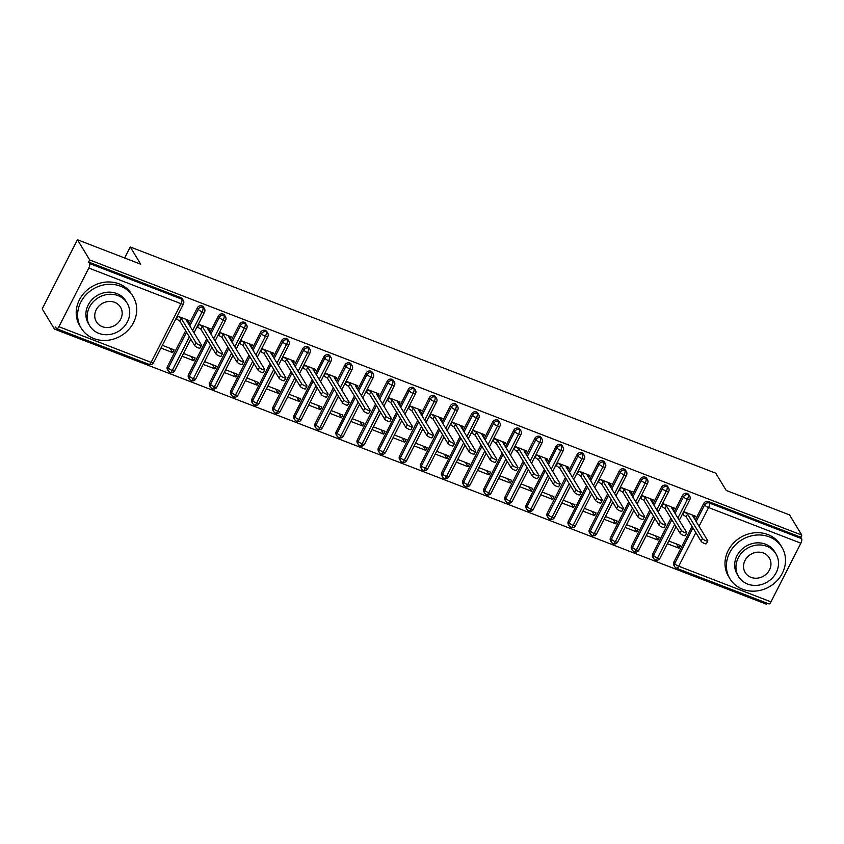 <?xml version="1.0" encoding="UTF-8"?>
<svg xmlns="http://www.w3.org/2000/svg" width="844" height="844" viewBox="0 0 844 844"><rect width="100%" height="100%" fill="white"/><g stroke="black" fill="none" stroke-linecap="round" stroke-linejoin="round"><path stroke-width="1.27" d="M54.48 329.097L55.546 326.997L56.442 328.474A3.65 1.329 -68.9 0 0 56.727 328.727A3.65 1.329 -68.9 0 0 58.89 326.712L88.778 268.044A3.65 1.329 -68.9 0 0 89.538 263.518L88.641 262.041L89.707 259.952L77.437 239.749L42.2 308.893L54.48 329.097L766.563 604.251L767.091 603.217M77.437 239.749L140.726 264.204L130.25 246.965L124.627 257.99M130.25 246.965L715.744 473.199L726.22 490.448L789.52 514.903L801.8 535.107L800.734 537.195L708.475 501.547L709.371 503.024L801.631 538.672L800.734 537.195M801.631 538.672A3.65 1.329 111.1 0 1 800.872 543.198L770.973 601.867A3.65 1.329 111.1 0 1 768.821 603.882L676.561 568.244A3.65 1.329 111.1 0 0 678.724 566.219L770.973 601.867M89.707 259.952L801.8 535.107M694.264 518.427L695.403 516.18L683.693 511.654M668.743 540.993L680.454 545.519L679.061 548.241L676.477 543.979M667.351 543.715L679.061 548.241M682.3 514.386L682.828 514.587L682.49 514.017M676.276 567.98A3.65 3.27 -31.3 0 1 674.767 566.735L673.871 565.258A3.65 3.27 -31.3 0 1 673.818 562.136L692.027 526.392M695.256 520.062L703.706 503.467A3.65 3.27 -31.3 0 1 708.475 501.547M88.641 262.041L180.901 297.689A3.65 3.27 -31.3 0 1 182.41 298.934L183.306 300.411A3.65 3.27 148.7 0 0 181.798 299.166L180.901 297.689M167.439 366.475L168.336 367.952A3.65 3.27 -31.3 0 0 168.389 371.065L170.066 372.531A3.65 1.329 -68.9 0 0 170.087 372.531A3.65 1.329 -68.9 0 1 169.802 372.278A3.65 3.27 -31.3 0 1 168.389 371.065L167.492 369.598A3.65 3.27 -31.3 0 1 167.439 366.475L185.659 330.732M188.887 324.391L197.338 307.807A3.65 3.27 -31.3 0 1 203.51 307.089L204.406 308.566A3.65 3.27 148.7 0 0 202.898 307.322L202.001 305.844M187.885 322.756L189.024 320.52L177.314 315.994M175.921 318.716L176.459 318.926L176.111 318.357M160.982 348.055L172.693 352.581L174.075 349.859L162.364 345.323M188.539 374.63L189.436 376.107A3.65 3.27 -31.3 0 0 189.489 379.22L191.166 380.676A3.65 1.329 -68.9 0 0 191.187 380.686A3.65 1.329 -68.9 0 1 190.892 380.433A3.65 3.27 -31.3 0 1 189.489 379.22L188.592 377.743A3.65 3.27 -31.3 0 1 188.539 374.63L206.748 338.887M209.977 332.547L218.438 315.951A3.65 3.27 -31.3 0 1 224.609 315.245L225.506 316.722A3.65 3.27 148.7 0 0 223.998 315.466L223.101 314M208.985 330.911L210.124 328.675L198.414 324.149M197.021 326.871L197.559 327.071L197.211 326.501M182.072 356.2L193.793 360.736L195.175 358.004L183.464 353.478M209.639 382.786L210.536 384.263A3.65 3.27 -31.3 0 0 210.589 387.375L212.266 388.831A3.65 1.329 -68.9 0 0 212.287 388.841A3.65 1.329 -68.9 0 1 211.992 388.578A3.65 3.27 -31.3 0 1 210.589 387.375L209.692 385.898A3.65 3.27 -31.3 0 1 209.639 382.786L227.848 347.032M231.077 340.702L239.538 324.107A3.65 3.27 -31.3 0 1 245.709 323.4L246.606 324.877A3.65 3.27 148.7 0 0 245.098 323.621L244.19 322.144M230.085 339.066L231.224 336.819L219.514 332.293M218.121 335.026L218.659 335.226L218.311 334.657M203.172 364.355L214.893 368.881L216.275 366.159L204.564 361.633M230.739 390.93L231.636 392.407A3.65 3.27 -31.3 0 0 231.689 395.53L233.366 396.986A3.65 1.329 -68.9 0 0 233.377 396.996A3.65 1.329 -68.9 0 1 233.092 396.733A3.65 3.27 -31.3 0 1 231.689 395.53L230.792 394.053A3.65 3.27 -31.3 0 1 230.739 390.93L248.948 355.187M252.177 348.857L260.638 332.262A3.65 3.27 -31.3 0 1 266.81 331.555L267.706 333.021A3.65 3.27 148.7 0 0 266.187 331.776L265.29 330.299M251.185 347.211L252.324 344.974L240.614 340.448M239.221 343.17L239.749 343.381L239.411 342.812M224.272 372.51L235.993 377.036L237.375 374.314L225.665 369.788M251.839 399.085L252.736 400.562A3.65 3.27 -31.3 0 0 252.789 403.675L254.466 405.141A3.65 1.329 -68.9 0 0 254.477 405.141A3.65 1.329 -68.9 0 1 254.192 404.888A3.65 3.27 -31.3 0 1 252.789 403.675L251.892 402.208A3.65 3.27 -31.3 0 1 251.839 399.085L270.048 363.342M273.277 357.012L281.738 340.417A3.65 3.27 -31.3 0 1 287.909 339.699L288.806 341.176A3.65 3.27 148.7 0 0 287.287 339.932L286.39 338.455M272.285 355.366L273.424 353.13L261.714 348.604M260.321 351.326L260.849 351.537L260.511 350.967M245.372 380.665L257.093 385.191L258.475 382.469L246.764 377.943M272.939 407.241L273.836 408.718A3.65 3.27 -31.3 0 0 273.878 411.83L275.566 413.286A3.65 1.329 -68.9 0 0 275.577 413.296A3.65 1.329 -68.9 0 1 275.292 413.043A3.65 3.27 -31.3 0 1 273.878 411.83L272.981 410.353A3.65 3.27 -31.3 0 1 272.939 407.241L291.148 371.497M294.377 365.157L302.827 348.561A3.65 3.27 -31.3 0 1 309.009 347.855L309.906 349.332A3.65 3.27 148.7 0 0 308.387 348.087L307.49 346.61M293.385 363.521L294.524 361.285L282.803 356.759M281.421 359.481L281.949 359.681L281.601 359.111M266.472 388.82L278.182 393.346L279.575 390.614L267.864 386.088M294.039 415.396L294.936 416.873A3.65 3.27 -31.3 0 0 294.978 419.985L296.666 421.441A3.65 1.329 -68.9 0 1 296.392 421.188A3.65 3.27 -31.3 0 1 294.978 419.985L294.081 418.508A3.65 3.27 -31.3 0 1 294.039 415.396L312.248 379.652M315.477 373.312L323.927 356.717A3.65 3.27 -31.3 0 1 330.109 356.01L331.006 357.487A3.65 3.27 148.7 0 0 329.487 356.231L328.59 354.754M314.485 371.676L315.624 369.44L303.903 364.903M302.521 367.636L303.049 367.836L302.701 367.267M287.572 396.965L299.282 401.491L300.675 398.769L288.964 394.243M315.139 423.551L316.036 425.017A3.65 3.27 -31.3 0 0 316.078 428.14L317.766 429.596A3.65 1.329 -68.9 0 0 317.777 429.607A3.65 1.329 -68.9 0 1 317.492 429.343A3.65 3.27 -31.3 0 1 316.078 428.14L315.181 426.663A3.65 3.27 -31.3 0 1 315.139 423.551L333.348 387.797M336.577 381.467L345.027 364.872A3.65 3.27 -31.3 0 1 351.199 364.165L352.096 365.642A3.65 3.27 148.7 0 0 350.587 364.386L349.69 362.909M335.574 379.832L336.724 377.584L325.003 373.059M323.621 375.78L324.149 375.991L323.801 375.422M308.672 405.12L320.382 409.646L321.775 406.924L310.054 402.398M336.228 431.695L337.125 433.172A3.65 3.27 -31.3 0 0 337.178 436.295L338.855 437.751A3.65 1.329 -68.9 0 0 338.877 437.751A3.65 1.329 -68.9 0 1 338.592 437.498A3.65 3.27 -31.3 0 1 337.178 436.295L336.281 434.818A3.65 3.27 -31.3 0 1 336.228 431.695L354.448 395.952M357.677 389.622L366.127 373.027A3.65 3.27 -31.3 0 1 372.299 372.309L373.196 373.786A3.65 3.27 148.7 0 0 371.687 372.542L370.79 371.065M356.674 387.976L357.814 385.74L346.103 381.214M344.721 383.936L345.249 384.147L344.901 383.577M329.772 413.275L341.482 417.801L342.875 415.079L331.154 410.553M357.328 439.851L358.225 441.328A3.65 3.27 -31.3 0 0 358.278 444.44L359.955 445.906A3.65 1.329 -68.9 0 0 359.977 445.906A3.65 1.329 -68.9 0 1 359.692 445.653A3.65 3.27 -31.3 0 1 358.278 444.44L357.381 442.963A3.65 3.27 -31.3 0 1 357.328 439.851L375.548 404.107M378.777 397.767L387.227 381.171A3.65 3.27 -31.3 0 1 393.399 380.465L394.296 381.942A3.65 3.27 148.7 0 0 392.787 380.697L391.89 379.22M377.774 396.131L378.914 393.895L367.203 389.369M365.811 392.091L366.349 392.291L366.001 391.721M350.872 421.43L362.582 425.956L363.975 423.224L352.254 418.698M378.428 448.006L379.325 449.483A3.65 3.27 -31.3 0 0 379.378 452.595L381.055 454.051A3.65 1.329 -68.9 0 0 381.077 454.061A3.65 1.329 -68.9 0 1 380.781 453.808A3.65 3.27 -31.3 0 1 379.378 452.595L378.481 451.118A3.65 3.27 -31.3 0 1 378.428 448.006L396.648 412.262M399.877 405.922L408.327 389.327A3.65 3.27 -31.3 0 1 414.499 388.62L415.396 390.097A3.65 3.27 148.7 0 0 413.887 388.841L412.99 387.375M398.874 404.287L400.014 402.05L388.303 397.524M386.911 400.246L387.449 400.446L387.101 399.877M371.972 429.575L383.682 434.101L385.064 431.379L373.354 426.853M399.528 456.161L400.425 457.627A3.65 3.27 -31.3 0 0 400.478 460.75L402.155 462.206A3.65 1.329 -68.9 0 0 402.177 462.217A3.65 1.329 -68.9 0 1 401.881 461.953A3.65 3.27 -31.3 0 1 400.478 460.75L399.581 459.273A3.65 3.27 -31.3 0 1 399.528 456.161L417.738 420.407M420.966 414.077L429.427 397.482A3.65 3.27 -31.3 0 1 435.599 396.775L436.496 398.252A3.65 3.27 148.7 0 0 434.987 396.996L434.09 395.519M419.974 412.442L421.114 410.195L409.403 405.669M408.011 408.401L408.549 408.601L408.201 408.032M393.061 437.73L404.782 442.256L406.164 439.534L394.454 435.008M420.628 464.305L421.525 465.782A3.65 3.27 -31.3 0 0 421.578 468.905L423.255 470.361A3.65 1.329 -68.9 0 0 423.277 470.361A3.65 1.329 -68.9 0 1 422.981 470.108A3.65 3.27 -31.3 0 1 421.578 468.905L420.681 467.428A3.65 3.27 -31.3 0 1 420.628 464.305L438.838 428.562M442.066 422.232L450.527 405.637A3.65 3.27 -31.3 0 1 456.699 404.93L457.596 406.397A3.65 3.27 148.7 0 0 456.077 405.152L455.18 403.675M441.074 420.586L442.214 418.35L430.503 413.824M429.111 416.546L429.649 416.757L429.301 416.187M414.161 445.885L425.882 450.411L427.264 447.689L415.554 443.163M441.728 472.461L442.625 473.938A3.65 3.27 -31.3 0 0 442.678 477.05L444.355 478.516A3.65 1.329 -68.9 0 0 444.366 478.516A3.65 1.329 -68.9 0 1 444.081 478.263A3.65 3.27 -31.3 0 1 442.678 477.05L441.781 475.583A3.65 3.27 -31.3 0 1 441.728 472.461L459.938 436.717M463.166 430.377L471.627 413.792A3.65 3.27 -31.3 0 1 477.799 413.075L478.696 414.552A3.65 3.27 148.7 0 0 477.176 413.307L476.28 411.83M462.174 428.741L463.314 426.505L451.603 421.979M450.211 424.701L450.738 424.912L450.401 424.342M435.261 454.04L446.982 458.566L448.364 455.844L436.654 451.318M462.828 480.616L463.725 482.093A3.65 3.27 -31.3 0 0 463.778 485.205L465.455 486.661A3.65 1.329 -68.9 0 0 465.466 486.671A3.65 1.329 -68.9 0 1 465.181 486.418A3.65 3.27 -31.3 0 1 463.778 485.205L462.881 483.728A3.65 3.27 -31.3 0 1 462.828 480.616L481.038 444.872M484.266 438.532L492.727 421.937A3.65 3.27 -31.3 0 1 498.899 421.23L499.796 422.707A3.65 3.27 148.7 0 0 498.276 421.451L497.38 419.985M483.274 436.897L484.414 434.66L472.703 430.134M471.311 432.856L471.838 433.056L471.501 432.487M456.361 462.185L468.082 466.721L469.464 463.989L457.754 459.463M483.928 488.771L484.825 490.248A3.65 3.27 -31.3 0 0 484.867 493.36L486.555 494.816A3.65 1.329 -68.9 0 1 486.281 494.563A3.65 3.27 -31.3 0 1 484.867 493.36L483.971 491.883A3.65 3.27 -31.3 0 1 483.928 488.771L502.138 453.017M505.366 446.687L513.817 430.092A3.65 3.27 -31.3 0 1 519.999 429.385L520.896 430.862A3.65 3.27 148.7 0 0 519.376 429.607L518.48 428.13M504.374 445.052L505.514 442.805L493.793 438.279M492.411 441.011L492.938 441.212L492.59 440.642M477.461 470.34L489.172 474.866L490.564 472.144L478.854 467.618M505.028 496.916L505.925 498.393A3.65 3.27 -31.3 0 0 505.967 501.515L507.655 502.971A3.65 1.329 -68.9 0 0 507.666 502.982A3.65 1.329 -68.9 0 1 507.381 502.718A3.65 3.27 -31.3 0 1 505.967 501.515L505.071 500.038A3.65 3.27 -31.3 0 1 505.028 496.916L523.238 461.172M526.466 454.842L534.917 438.247A3.65 3.27 -31.3 0 1 541.099 437.54L541.996 439.007A3.65 3.27 148.7 0 0 540.476 437.762L539.58 436.285M525.474 453.196L526.614 450.96L514.893 446.434M513.511 449.156L514.038 449.367L513.69 448.797M498.561 478.495L510.272 483.021L511.664 480.299L499.954 475.773M526.118 505.071L527.025 506.548A3.65 3.27 -31.3 0 0 527.067 509.671L528.755 511.126A3.65 1.329 -68.9 0 0 528.766 511.126A3.65 1.329 -68.9 0 1 528.481 510.873A3.65 3.27 -31.3 0 1 527.067 509.671L526.171 508.193A3.65 3.27 -31.3 0 1 526.118 505.071L544.338 469.327M547.566 462.997L556.017 446.402A3.65 3.27 -31.3 0 1 562.188 445.685L563.085 447.162A3.65 3.27 148.7 0 0 561.576 445.917L560.68 444.44M546.564 461.351L547.714 459.115L535.993 454.589M534.611 457.311L535.138 457.522L534.79 456.952M519.661 486.65L531.372 491.176L532.764 488.454L521.043 483.928M547.218 513.226L548.115 514.703A3.65 3.27 -31.3 0 0 548.167 517.815L549.845 519.271A3.65 1.329 -68.9 0 0 549.866 519.282A3.65 1.329 -68.9 0 1 549.581 519.028A3.65 3.27 -31.3 0 1 548.167 517.815L547.271 516.338A3.65 3.27 -31.3 0 1 547.218 513.226L565.438 477.482M568.666 471.142L577.117 454.547A3.65 3.27 -31.3 0 1 583.288 453.84L584.185 455.317A3.65 3.27 148.7 0 0 582.676 454.072L581.78 452.595M567.664 469.507L568.803 467.27L557.093 462.744M555.711 465.466L556.238 465.666L555.89 465.097M540.761 494.806L552.472 499.332L553.864 496.599L542.143 492.073M568.318 521.381L569.215 522.858A3.65 3.27 -31.3 0 0 569.267 525.97L570.945 527.426A3.65 1.329 -68.9 0 0 570.966 527.437A3.65 1.329 -68.9 0 1 570.681 527.173A3.65 3.27 -31.3 0 1 569.267 525.97L568.371 524.493A3.65 3.27 -31.3 0 1 568.318 521.381L586.538 485.638M589.766 479.297L598.217 462.702A3.65 3.27 -31.3 0 1 604.388 461.995L605.285 463.472A3.65 3.27 148.7 0 0 603.776 462.217L602.88 460.74M588.764 477.662L589.903 475.425L578.193 470.889M576.8 473.621L577.338 473.822L576.99 473.252M561.861 502.95L573.572 507.476L574.964 504.754L563.243 500.228M589.418 529.536L590.315 531.003A3.65 3.27 -31.3 0 0 590.367 534.125L592.045 535.581A3.65 1.329 -68.9 0 0 592.066 535.592A3.65 1.329 -68.9 0 1 591.771 535.328A3.65 3.27 -31.3 0 1 590.367 534.125L589.471 532.648A3.65 3.27 -31.3 0 1 589.418 529.536L607.638 493.782M610.866 487.452L619.317 470.857A3.65 3.27 -31.3 0 1 625.488 470.15L626.385 471.627A3.65 3.27 148.7 0 0 624.876 470.372L623.98 468.895M609.864 485.817L611.003 483.57L599.293 479.044M597.9 481.766L598.438 481.977L598.09 481.407M582.961 511.105L594.672 515.631L596.054 512.909L584.343 508.383M610.518 537.681L611.415 539.158A3.65 3.27 -31.3 0 0 611.467 542.281L613.145 543.736A3.65 1.329 -68.9 0 0 613.166 543.736A3.65 1.329 -68.9 0 1 612.871 543.483A3.65 3.27 -31.3 0 1 611.467 542.281L610.571 540.804A3.65 3.27 -31.3 0 1 610.518 537.681L628.727 501.937M631.956 495.607L640.417 479.012A3.65 3.27 -31.3 0 1 646.588 478.295L647.485 479.772A3.65 3.27 148.7 0 0 645.976 478.527L645.08 477.05M630.964 493.962L632.103 491.725L620.393 487.199M619 489.921L619.538 490.132L619.19 489.562M604.051 519.26L615.772 523.786L617.154 521.064L605.443 516.539M631.618 545.836L632.515 547.313A3.65 3.27 -31.3 0 0 632.567 550.425L634.245 551.892A3.65 1.329 -68.9 0 0 634.266 551.892A3.65 1.329 -68.9 0 1 633.971 551.638A3.65 3.27 -31.3 0 1 632.567 550.425L631.671 548.959A3.65 3.27 -31.3 0 1 631.618 545.836L649.827 510.092M653.056 503.752L661.517 487.157A3.65 3.27 -31.3 0 1 667.688 486.45L668.585 487.927A3.65 3.27 148.7 0 0 667.066 486.682L666.169 485.205M652.064 502.117L653.203 499.88L641.493 495.354M640.1 498.076L640.638 498.276L640.29 497.717M625.151 527.416L636.872 531.942L638.254 529.209L626.543 524.683M652.718 553.991L653.615 555.468A3.65 3.27 -31.3 0 0 653.667 558.58L655.345 560.036A3.65 1.329 -68.9 0 0 655.355 560.047A3.65 1.329 -68.9 0 1 655.071 559.794A3.65 3.27 -31.3 0 1 653.667 558.58L652.771 557.103A3.65 3.27 -31.3 0 1 652.718 553.991L670.927 518.248M674.156 511.907L682.617 495.312A3.65 3.27 -31.3 0 1 688.788 494.605L689.685 496.082A3.65 3.27 148.7 0 0 688.166 494.827L687.269 493.36M673.164 510.272L674.303 508.035L662.593 503.509M661.2 506.231L661.728 506.432L661.39 505.862M646.251 535.56L657.972 540.086L659.354 537.364L647.643 532.838M677.89 518.047L687.406 499.353A3.65 1.329 -68.9 0 0 688.166 494.827A3.65 3.27 148.7 0 0 683.513 496.789L682.617 495.312M676.044 526.656L659.924 558.295A3.65 3.65 0 0 1 655.355 560.047A3.65 1.329 -68.9 0 0 657.518 558.032L674.662 524.377M657.972 540.086L655.377 535.834M636.872 531.942L634.277 527.679M615.772 523.786L613.177 519.524M594.672 515.631L592.077 511.369M573.572 507.476L570.977 503.214M552.472 499.332L549.887 495.069M531.372 491.176L528.787 486.914M510.272 483.021L507.687 478.759M489.172 474.866L486.587 470.604M468.082 466.721L465.487 462.459M446.982 458.566L444.387 454.304M425.882 450.411L423.287 446.149M404.782 442.256L402.187 437.994M383.682 434.101L381.087 429.849M362.582 425.956L359.987 421.694M341.482 417.801L338.898 413.539M320.382 409.646L317.798 405.384M299.282 401.491L296.698 397.229M278.182 393.346L275.598 389.084M257.093 385.191L254.498 380.929M235.993 377.036L233.398 372.774M214.893 368.881L212.298 364.619M193.793 360.736L191.198 356.474M172.693 352.581L170.098 348.319M656.79 509.892L666.306 491.208A3.65 1.329 -68.9 0 0 667.066 486.682A3.65 3.27 148.7 0 0 662.413 488.634L661.517 487.157M654.944 518.501L638.824 550.151A3.65 3.65 0 0 1 634.266 551.892A3.65 1.329 -68.9 0 0 636.418 549.877L653.562 516.222M635.69 501.737L645.206 483.053A3.65 1.329 -68.9 0 0 645.976 478.527A3.65 3.27 148.7 0 0 641.313 480.489L640.417 479.012M633.844 510.356L617.724 541.996A3.65 3.65 0 0 1 613.166 543.736A3.65 1.329 -68.9 0 0 615.318 541.721L632.462 508.077M614.59 493.582L624.117 474.898A3.65 1.329 -68.9 0 0 624.876 470.372A3.65 3.27 148.7 0 0 620.213 472.334L619.317 470.857M612.744 502.201L596.624 533.841A3.65 3.65 0 0 1 592.066 535.592A3.65 1.329 -68.9 0 0 594.218 533.566L611.362 499.922M593.49 485.437L603.017 466.743A3.65 1.329 -68.9 0 0 603.776 462.217A3.65 3.27 148.7 0 0 599.113 464.179L598.217 462.702M591.644 494.046L575.524 525.685A3.65 3.65 0 0 1 570.966 527.437A3.65 1.329 -68.9 0 0 573.118 525.422L590.262 491.767M572.39 477.282L581.917 458.598A3.65 1.329 -68.9 0 0 582.676 454.072A3.65 3.27 148.7 0 0 578.013 456.024L577.117 454.547M570.555 485.891L554.424 517.541A3.65 3.65 0 0 1 549.866 519.282A3.65 1.329 -68.9 0 0 552.018 517.266L569.162 483.612M551.29 469.127L560.817 450.443A3.65 1.329 -68.9 0 0 561.576 445.917A3.65 3.27 148.7 0 0 556.913 447.879L556.017 446.402M549.455 477.746L533.324 509.386A3.65 3.65 0 0 1 528.766 511.126A3.65 1.329 -68.9 0 0 530.918 509.111L548.062 475.467M530.201 460.972L539.717 442.288A3.65 1.329 -68.9 0 0 540.476 437.762A3.65 3.27 148.7 0 0 535.813 439.724L534.917 438.247M528.355 469.591L512.234 501.231A3.65 3.65 0 0 1 507.666 502.982A3.65 1.329 -68.9 0 0 509.818 500.956L526.972 467.312M509.101 452.827L518.617 434.132A3.65 1.329 -68.9 0 0 519.376 429.607A3.65 3.27 148.7 0 0 514.713 431.569L513.817 430.092M486.555 494.816A3.65 1.329 -68.9 0 0 486.566 494.827A3.65 1.329 -68.9 0 0 488.718 492.812L505.872 459.157M488.001 444.672L497.517 425.988A3.65 1.329 -68.9 0 0 498.276 421.451A3.65 3.27 148.7 0 0 493.624 423.414L492.727 421.937M486.155 453.281L470.034 484.931A3.65 3.65 0 0 1 465.466 486.671A3.65 1.329 -68.9 0 0 467.629 484.656L484.772 451.002M466.901 436.517L476.417 417.833A3.65 1.329 -68.9 0 0 477.176 413.307A3.65 3.27 148.7 0 0 472.524 415.259L471.627 413.792M465.055 445.126L448.934 476.776A3.65 3.65 0 0 1 444.366 478.516A3.65 1.329 -68.9 0 0 446.529 476.501L463.672 442.857M445.801 428.362L455.317 409.678A3.65 1.329 -68.9 0 0 456.077 405.152A3.65 3.27 148.7 0 0 451.424 407.114L450.527 405.637M443.955 436.981L427.834 468.62A3.65 3.65 0 0 1 423.277 470.361A3.65 1.329 -68.9 0 0 425.429 468.346L442.572 434.702M424.701 420.207L434.227 401.522A3.65 1.329 -68.9 0 0 434.987 396.996A3.65 3.27 148.7 0 0 430.324 398.959L429.427 397.482M422.855 428.826L406.734 460.465A3.65 3.65 0 0 1 402.177 462.217A3.65 1.329 -68.9 0 0 404.329 460.191L421.472 426.547M403.601 412.062L413.127 393.367A3.65 1.329 -68.9 0 0 413.887 388.841A3.65 3.27 148.7 0 0 409.224 390.804L408.327 389.327M401.755 420.671L385.634 452.31A3.65 3.65 0 0 1 381.077 454.061A3.65 1.329 -68.9 0 0 383.229 452.046L400.373 418.392M382.501 403.907L392.027 385.223A3.65 1.329 -68.9 0 0 392.787 380.697A3.65 3.27 148.7 0 0 388.124 382.648L387.227 381.171M380.655 412.516L364.534 444.166A3.65 3.65 0 0 1 359.977 445.906A3.65 1.329 -68.9 0 0 362.129 443.891L379.272 410.237M361.401 395.752L370.927 377.068A3.65 1.329 -68.9 0 0 371.687 372.542A3.65 3.27 148.7 0 0 367.024 374.504L366.127 373.027M359.565 404.371L343.434 436.01A3.65 3.65 0 0 1 338.877 437.751A3.65 1.329 -68.9 0 0 341.029 435.736L358.172 402.092M340.301 387.596L349.827 368.912A3.65 1.329 -68.9 0 0 350.587 364.386A3.65 3.27 148.7 0 0 345.924 366.349L345.027 364.872M338.465 396.216L322.334 427.855A3.65 3.65 0 0 1 317.777 429.607A3.65 1.329 -68.9 0 0 319.929 427.581L337.072 393.937M319.211 379.452L328.727 360.757A3.65 1.329 -68.9 0 0 329.487 356.231A3.65 3.27 148.7 0 0 324.824 358.194L323.927 356.717M296.666 421.441A3.65 1.329 -68.9 0 0 296.677 421.451A3.65 1.329 -68.9 0 0 298.829 419.436L315.983 385.782M298.111 371.297L307.627 352.613A3.65 1.329 -68.9 0 0 308.387 348.087A3.65 3.27 148.7 0 0 303.734 350.038L302.827 348.561M296.265 379.906L280.145 411.555A3.65 3.65 0 0 1 275.577 413.296A3.65 1.329 -68.9 0 0 277.739 411.281L294.883 377.627M277.011 363.142L286.527 344.457A3.65 1.329 -68.9 0 0 287.287 339.932A3.65 3.27 148.7 0 0 282.634 341.883L281.738 340.417M275.165 371.761L259.045 403.4A3.65 3.65 0 0 1 254.477 405.141A3.65 1.329 -68.9 0 0 256.639 403.126L273.783 369.482M255.911 354.986L265.427 336.302A3.65 1.329 -68.9 0 0 266.187 331.776A3.65 3.27 148.7 0 0 261.534 333.739L260.638 332.262M254.065 363.606L237.945 395.245A3.65 3.65 0 0 1 233.377 396.996A3.65 1.329 -68.9 0 0 235.539 394.971L252.683 361.327M234.811 346.842L244.327 328.147A3.65 1.329 -68.9 0 0 245.098 323.621A3.65 3.27 148.7 0 0 240.434 325.584L239.538 324.107M232.965 355.451L216.845 387.09A3.65 3.65 0 0 1 212.287 388.841A3.65 1.329 -68.9 0 0 214.439 386.826L231.583 353.172M213.711 338.687L223.238 320.003A3.65 1.329 -68.9 0 0 223.998 315.466A3.65 3.27 148.7 0 0 219.334 317.428L218.438 315.951M211.865 347.295L195.745 378.945A3.65 3.65 0 0 1 191.187 380.686A3.65 1.329 -68.9 0 0 193.339 378.671L210.483 345.017M192.611 330.531L202.138 311.847A3.65 1.329 -68.9 0 0 202.898 307.322A3.65 3.27 148.7 0 0 198.234 309.273L197.338 307.807M190.765 339.14L174.645 370.79A3.65 3.65 0 0 1 170.087 372.531A3.65 1.329 -68.9 0 0 172.239 370.516L189.383 336.872M707.81 540.962L706.428 543.684A3.038 0.77 -153 0 1 703.896 543.241A3.038 0.77 -153 0 1 701.079 541.289L702.472 538.567A3.038 0.77 27 0 0 705.289 540.519A3.038 0.77 27 0 0 707.81 540.962A3.038 0.77 27 0 0 707.747 540.603L692.829 516.074L694.77 515.937L693.852 517.741M701.079 541.289L686.172 516.76L682.828 514.587L684.22 511.865L687.554 514.038L686.172 516.76M702.472 538.567L687.554 514.038M686.721 532.807L685.328 535.539A3.038 0.77 -153 0 1 682.807 535.096A3.038 0.77 -153 0 1 679.979 533.134L681.372 530.412A3.038 0.77 27 0 0 684.189 532.364A3.038 0.77 27 0 0 686.721 532.807A3.038 0.77 27 0 0 686.647 532.448L671.729 507.919L673.67 507.782L672.752 509.597M679.979 533.134L665.072 508.605L661.728 506.432L663.12 503.71L666.454 505.883L665.072 508.605M681.372 530.412L666.454 505.883M665.621 524.662L664.228 527.384A3.038 0.77 -153 0 1 661.707 526.941A3.038 0.77 -153 0 1 658.89 524.989L660.272 522.257A3.038 0.77 27 0 0 663.089 524.219A3.038 0.77 27 0 0 665.621 524.662A3.038 0.77 27 0 0 665.547 524.303L650.629 499.764L652.57 499.637L651.652 501.441M658.89 524.989L643.972 500.45L640.638 498.276L642.02 495.555L645.365 497.728L643.972 500.45M660.272 522.257L645.365 497.728M644.521 516.507L643.128 519.229A3.038 0.77 -153 0 1 640.607 518.786A3.038 0.77 -153 0 1 637.79 516.834L639.172 514.112A3.038 0.77 27 0 0 641.989 516.064A3.038 0.77 27 0 0 644.521 516.507A3.038 0.77 27 0 0 644.447 516.148L629.54 491.619L631.47 491.482L630.552 493.286M637.79 516.834L622.872 492.305L619.538 490.132L620.92 487.41L624.265 489.573L622.872 492.305M639.172 514.112L624.265 489.573M623.421 508.352L622.028 511.074A3.038 0.77 -153 0 1 619.507 510.631A3.038 0.77 -153 0 1 616.69 508.679L618.072 505.957A3.038 0.77 27 0 0 620.889 507.909A3.038 0.77 27 0 0 623.421 508.352A3.038 0.77 27 0 0 623.347 507.993L608.44 483.464L610.37 483.327L609.452 485.131M616.69 508.679L601.772 484.15L598.438 481.977L599.82 479.255L603.165 481.428L601.772 484.15M618.072 505.957L603.165 481.428M742.614 589.26A30.373 27.219 148.7 0 0 777.166 580.588A30.373 27.219 148.7 0 0 781.913 547.292A30.373 27.219 148.7 0 0 769.306 536.879A30.373 27.219 148.7 0 0 734.744 545.562A30.373 27.219 148.7 0 0 729.997 578.857A30.373 27.219 148.7 0 0 742.614 589.26M781.913 547.292L780.51 544.981A30.373 27.219 148.7 0 0 767.903 534.579A30.373 27.219 148.7 0 0 733.341 543.251A30.373 27.219 148.7 0 0 728.594 576.547L729.997 578.857M738.553 576.558L737.266 574.437A21.87 19.591 -31.3 0 1 740.684 550.457A21.87 19.591 -31.3 0 1 765.561 544.211A21.87 19.591 -31.3 0 1 774.644 551.712L775.931 553.833A21.87 19.591 148.7 0 0 766.858 546.332A21.87 19.591 148.7 0 0 741.971 552.577A21.87 19.591 148.7 0 0 738.553 576.558A21.87 19.591 148.7 0 0 747.636 584.048A21.87 19.591 148.7 0 0 772.524 577.802A21.87 19.591 148.7 0 0 775.931 553.833M763.44 553.042A14.095 12.628 148.7 0 0 747.404 557.061A14.095 12.628 148.7 0 0 745.199 572.517A14.095 12.628 148.7 0 0 751.054 577.349A14.095 12.628 148.7 0 0 767.091 573.319A14.095 12.628 148.7 0 0 769.285 557.873A14.095 12.628 148.7 0 0 763.44 553.042M93.821 338.571A30.373 27.219 148.7 0 0 128.383 329.888A30.373 27.219 148.7 0 0 133.12 296.592A30.373 27.219 148.7 0 0 120.513 286.179A30.373 27.219 148.7 0 0 85.951 294.862A30.373 27.219 148.7 0 0 81.203 328.158A30.373 27.219 148.7 0 0 93.821 338.571M133.12 296.592L131.717 294.292A30.373 27.219 148.7 0 0 119.109 283.879A30.373 27.219 148.7 0 0 84.548 292.551A30.373 27.219 148.7 0 0 79.8 325.847L81.203 328.158M89.759 325.858L88.472 323.737A21.87 19.591 -31.3 0 1 91.89 299.768A21.87 19.591 -31.3 0 1 116.767 293.522A21.87 19.591 -31.3 0 1 125.851 301.013L127.138 303.133A21.87 19.591 148.7 0 0 118.065 295.643A21.87 19.591 148.7 0 0 93.178 301.888A21.87 19.591 148.7 0 0 89.759 325.858A21.87 19.591 148.7 0 0 98.843 333.359A21.87 19.591 148.7 0 0 123.73 327.103A21.87 19.591 148.7 0 0 127.138 303.133M114.647 302.342A14.095 12.628 148.7 0 0 98.611 306.372A14.095 12.628 148.7 0 0 96.406 321.817A14.095 12.628 148.7 0 0 102.261 326.649A14.095 12.628 148.7 0 0 118.297 322.619A14.095 12.628 148.7 0 0 120.502 307.174A14.095 12.628 148.7 0 0 114.647 302.342M602.321 500.197L600.928 502.929A3.038 0.77 -153 0 1 598.407 502.475A3.038 0.77 -153 0 1 595.59 500.524L596.972 497.802A3.038 0.77 27 0 0 599.789 499.753A3.038 0.77 27 0 0 602.321 500.197A3.038 0.77 27 0 0 602.247 499.838L587.34 475.309L589.27 475.172L588.352 476.987M595.59 500.524L580.672 475.995L577.338 473.822L578.72 471.1L582.065 473.273L580.672 475.995M596.972 497.802L582.065 473.273M581.221 492.052L579.839 494.774A3.038 0.77 -153 0 1 577.307 494.331A3.038 0.77 -153 0 1 574.49 492.368L575.882 489.647A3.038 0.77 27 0 0 578.699 491.609A3.038 0.77 27 0 0 581.221 492.052A3.038 0.77 27 0 0 581.157 491.683L566.24 467.154L568.17 467.027L567.252 468.831M574.49 492.368L559.572 467.84L556.238 465.666L557.631 462.945L560.965 465.118L559.572 467.84M575.882 489.647L560.965 465.118M560.121 483.897L558.739 486.619A3.038 0.77 -153 0 1 556.207 486.176A3.038 0.77 -153 0 1 553.39 484.224L554.782 481.502A3.038 0.77 27 0 0 557.599 483.454A3.038 0.77 27 0 0 560.121 483.897A3.038 0.77 27 0 0 560.057 483.538L545.14 458.999L547.081 458.872L546.152 460.676M553.39 484.224L538.472 459.685L535.138 457.522L536.531 454.789L539.865 456.963L538.472 459.685M554.782 481.502L539.865 456.963M539.021 475.742L537.639 478.464A3.038 0.77 -153 0 1 535.107 478.02A3.038 0.77 -153 0 1 532.29 476.069L533.682 473.347A3.038 0.77 27 0 0 536.499 475.299A3.038 0.77 27 0 0 539.021 475.742A3.038 0.77 27 0 0 538.957 475.383L524.04 450.854L525.981 450.717L525.052 452.521M532.29 476.069L517.383 451.54L514.038 449.367L515.431 446.645L518.765 448.818L517.383 451.54M533.682 473.347L518.765 448.818M517.921 467.587L516.539 470.308A3.038 0.77 -153 0 1 514.007 469.865A3.038 0.77 -153 0 1 511.19 467.914L512.582 465.192A3.038 0.77 27 0 0 515.399 467.143A3.038 0.77 27 0 0 517.921 467.587A3.038 0.77 27 0 0 517.857 467.228L502.94 442.699L504.881 442.562L503.963 444.366M511.19 467.914L496.283 443.385L492.938 441.212L494.331 438.49L497.665 440.663L496.283 443.385M512.582 465.192L497.665 440.663M496.821 459.442L495.439 462.164A3.038 0.77 -153 0 1 492.907 461.721A3.038 0.77 -153 0 1 490.09 459.758L491.482 457.037A3.038 0.77 27 0 0 494.299 458.988A3.038 0.77 27 0 0 496.821 459.442A3.038 0.77 27 0 0 496.757 459.073L481.84 434.544L483.781 434.417L482.863 436.221M490.09 459.758L475.183 435.23L471.838 433.056L473.231 430.334L476.565 432.508L475.183 435.23M491.482 457.037L476.565 432.508M475.731 451.287L474.339 454.009A3.038 0.77 -153 0 1 471.817 453.566A3.038 0.77 -153 0 1 468.99 451.614L470.382 448.881A3.038 0.77 27 0 0 473.199 450.844A3.038 0.77 27 0 0 475.731 451.287A3.038 0.77 27 0 0 475.657 450.928L460.74 426.389L462.681 426.262L461.763 428.066M468.99 451.614L454.083 427.075L450.738 424.912L452.131 422.179L455.465 424.353L454.083 427.075M470.382 448.881L455.465 424.353M454.631 443.132L453.239 445.854A3.038 0.77 -153 0 1 450.717 445.41A3.038 0.77 -153 0 1 447.9 443.459L449.282 440.737A3.038 0.77 27 0 0 452.099 442.689A3.038 0.77 27 0 0 454.631 443.132A3.038 0.77 27 0 0 454.557 442.773L439.65 418.244L441.581 418.107L440.663 419.911M447.9 443.459L432.983 418.93L429.649 416.757L431.031 414.035L434.375 416.197L432.983 418.93M449.282 440.737L434.375 416.197M433.531 434.976L432.139 437.698A3.038 0.77 -153 0 1 429.617 437.255A3.038 0.77 -153 0 1 426.8 435.304L428.182 432.582A3.038 0.77 27 0 0 430.999 434.533A3.038 0.77 27 0 0 433.531 434.976A3.038 0.77 27 0 0 433.457 434.618L418.55 410.089L420.481 409.952L419.563 411.756M426.8 435.304L411.883 410.775L408.549 408.601L409.931 405.88L413.275 408.053L411.883 410.775M428.182 432.582L413.275 408.053M412.431 426.821L411.039 429.554A3.038 0.77 -153 0 1 408.517 429.111A3.038 0.77 -153 0 1 405.7 427.148L407.082 424.426A3.038 0.77 27 0 0 409.899 426.378A3.038 0.77 27 0 0 412.431 426.821A3.038 0.77 27 0 0 412.357 426.463L397.45 401.934L399.381 401.797L398.463 403.611M405.7 427.148L390.783 402.62L387.449 400.446L388.831 397.724L392.175 399.898L390.783 402.62M407.082 424.426L392.175 399.898M391.331 418.677L389.939 421.399A3.038 0.77 -153 0 1 387.417 420.956A3.038 0.77 -153 0 1 384.6 419.004L385.982 416.271A3.038 0.77 27 0 0 388.799 418.234A3.038 0.77 27 0 0 391.331 418.677A3.038 0.77 27 0 0 391.257 418.318L376.35 393.779L378.281 393.652L377.363 395.456M384.6 419.004L369.683 394.464L366.349 392.291L367.731 389.569L371.075 391.743L369.683 394.464M385.982 416.271L371.075 391.743M370.231 410.522L368.849 413.243A3.038 0.77 -153 0 1 366.317 412.8A3.038 0.77 -153 0 1 363.5 410.849L364.893 408.127A3.038 0.77 27 0 0 367.71 410.078A3.038 0.77 27 0 0 370.231 410.522A3.038 0.77 27 0 0 370.168 410.163L355.25 385.634L357.181 385.497L356.263 387.301M363.5 410.849L348.583 386.32L345.249 384.147L346.641 381.414L349.975 383.587L348.583 386.32M364.893 408.127L349.975 383.587M349.131 402.366L347.749 405.088A3.038 0.77 -153 0 1 345.217 404.645A3.038 0.77 -153 0 1 342.4 402.693L343.793 399.972A3.038 0.77 27 0 0 346.61 401.923A3.038 0.77 27 0 0 349.131 402.366A3.038 0.77 27 0 0 349.068 402.008L334.15 377.479L336.091 377.342L335.163 379.146M342.4 402.693L327.483 378.165L324.149 375.991L325.541 373.27L328.875 375.443L327.483 378.165M343.793 399.972L328.875 375.443M328.031 394.211L326.649 396.944A3.038 0.77 -153 0 1 324.117 396.49A3.038 0.77 -153 0 1 321.3 394.538L322.693 391.816A3.038 0.77 27 0 0 325.51 393.768A3.038 0.77 27 0 0 328.031 394.211A3.038 0.77 27 0 0 327.968 393.853L313.05 369.324L314.991 369.187L314.063 370.991M321.3 394.538L306.393 370.01L303.049 367.836L304.441 365.114L307.775 367.288L306.393 370.01M322.693 391.816L307.775 367.288M306.931 386.067L305.549 388.789A3.038 0.77 -153 0 1 303.017 388.346A3.038 0.77 -153 0 1 300.2 386.383L301.593 383.661A3.038 0.77 27 0 0 304.41 385.613A3.038 0.77 27 0 0 306.931 386.067A3.038 0.77 27 0 0 306.868 385.697L291.95 361.169L293.891 361.042L292.973 362.846M300.2 386.383L285.293 361.854L281.949 359.681L283.341 356.959L286.675 359.133L285.293 361.854M301.593 383.661L286.675 359.133M285.842 377.912L284.449 380.633A3.038 0.77 -153 0 1 281.917 380.19A3.038 0.77 -153 0 1 279.1 378.239L280.493 375.506A3.038 0.77 27 0 0 283.31 377.468A3.038 0.77 27 0 0 285.842 377.912A3.038 0.77 27 0 0 285.768 377.553L270.85 353.014L272.791 352.887L271.873 354.691M279.1 378.239L264.193 353.699L260.849 351.537L262.241 348.804L265.575 350.977L264.193 353.699M280.493 375.506L265.575 350.977M264.742 369.756L263.349 372.478A3.038 0.77 -153 0 1 260.828 372.035A3.038 0.77 -153 0 1 258.011 370.083L259.393 367.362A3.038 0.77 27 0 0 262.21 369.313A3.038 0.77 27 0 0 264.742 369.756A3.038 0.77 27 0 0 264.668 369.398L249.75 344.869L251.691 344.732L250.773 346.536M258.011 370.083L243.093 345.555L239.749 343.381L241.141 340.659L244.475 342.833L243.093 345.555M259.393 367.362L244.475 342.833M243.642 361.601L242.249 364.323A3.038 0.77 -153 0 1 239.728 363.88A3.038 0.77 -153 0 1 236.911 361.928L238.293 359.206A3.038 0.77 27 0 0 241.11 361.158A3.038 0.77 27 0 0 243.642 361.601A3.038 0.77 27 0 0 243.568 361.243L228.661 336.714L230.591 336.577L229.673 338.381M236.911 361.928L221.993 337.4L218.659 335.226L220.041 332.504L223.386 334.678L221.993 337.4M238.293 359.206L223.386 334.678M222.542 353.446L221.149 356.179A3.038 0.77 -153 0 1 218.628 355.735A3.038 0.77 -153 0 1 215.811 353.773L217.193 351.051A3.038 0.77 27 0 0 220.01 353.003A3.038 0.77 27 0 0 222.542 353.446A3.038 0.77 27 0 0 222.468 353.087L207.561 328.559L209.491 328.421L208.573 330.236M215.811 353.773L200.893 329.244L197.559 327.071L198.941 324.349L202.286 326.522L200.893 329.244M217.193 351.051L202.286 326.522M201.442 345.301L200.049 348.023A3.038 0.77 -153 0 1 197.528 347.58A3.038 0.77 -153 0 1 194.711 345.629L196.093 342.896A3.038 0.77 27 0 0 198.91 344.858A3.038 0.77 27 0 0 201.442 345.301A3.038 0.77 27 0 0 201.368 344.943L186.461 320.403L188.391 320.277L187.473 322.081M194.711 345.629L179.793 321.089L176.459 318.926L177.841 316.194L181.186 318.367L179.793 321.089M196.093 342.896L181.186 318.367M800.872 543.198L708.612 507.55L699.054 526.308M695.825 532.648L678.724 566.219A3.65 0.918 -153 0 1 674.715 563.613L692.924 527.869M696.152 521.539L704.603 504.944A3.65 3.27 148.7 0 1 709.371 503.024A3.65 1.329 111.1 0 1 708.612 507.55A3.65 0.918 -153 0 1 704.603 504.944L703.706 503.467M58.89 326.712L151.139 362.361L181.038 303.692L88.778 268.044M89.538 263.518L181.798 299.166A3.65 1.329 -68.9 0 1 181.038 303.692A3.65 0.918 -153 0 0 183.443 303.967A3.65 3.65 0 0 0 183.306 300.411M56.727 328.727L148.987 364.376A3.65 1.329 -68.9 0 0 151.139 362.361A3.65 0.918 -153 0 0 153.545 362.635L183.443 303.967M673.818 562.136L674.715 563.613A3.65 3.27 -31.3 0 0 674.767 566.735A3.65 3.65 0 0 0 676.561 568.244M689.685 496.082A3.65 3.65 0 0 1 689.812 499.627A3.65 0.918 -153 0 1 687.406 499.353A3.65 0.918 -153 0 1 683.513 496.789L675.052 513.384M659.924 558.295A3.65 0.918 -153 0 1 657.518 558.032A3.65 0.918 -153 0 1 653.615 555.468L671.824 519.725M638.824 550.151A3.65 0.918 -153 0 1 636.418 549.877A3.65 0.918 -153 0 1 632.515 547.313L650.724 511.569M653.952 505.229L662.413 488.644A3.65 0.918 -153 0 0 666.306 491.208A3.65 0.918 -153 0 0 668.722 491.472A3.65 3.65 0 0 0 668.585 487.927M617.724 541.996A3.65 0.918 -153 0 1 615.318 541.721A3.65 0.918 -153 0 1 611.415 539.158L629.635 503.414M632.852 497.084L641.313 480.489A3.65 0.918 -153 0 0 645.206 483.053A3.65 0.918 -153 0 0 647.622 483.327A3.65 3.65 0 0 0 647.485 479.772M596.624 533.841A3.65 0.918 -153 0 1 594.218 533.566A3.65 0.918 -153 0 1 590.315 531.003L608.535 495.259M611.763 488.929L620.213 472.334A3.65 0.918 -153 0 0 624.117 474.898A3.65 0.918 -153 0 0 626.522 475.172A3.65 3.65 0 0 0 626.385 471.627M575.524 525.685A3.65 0.918 -153 0 1 573.118 525.422A3.65 0.918 -153 0 1 569.215 522.858L587.435 487.115M590.663 480.774L599.113 464.179A3.65 0.918 -153 0 0 603.017 466.743A3.65 0.918 -153 0 0 605.422 467.017A3.65 3.65 0 0 0 605.285 463.472M554.424 517.541A3.65 0.918 -153 0 1 552.018 517.266A3.65 0.918 -153 0 1 548.125 514.703L566.335 478.959M569.563 472.619L578.013 456.034A3.65 0.918 -153 0 0 581.917 458.598A3.65 0.918 -153 0 0 584.322 458.862A3.65 3.65 0 0 0 584.185 455.317M533.324 509.386A3.65 0.918 -153 0 1 530.918 509.111A3.65 0.918 -153 0 1 527.025 506.548L545.235 470.804M548.463 464.464L556.913 447.879A3.65 0.918 -153 0 0 560.817 450.443A3.65 0.918 -153 0 0 563.222 450.717A3.65 3.65 0 0 0 563.085 447.162M512.234 501.231A3.65 0.918 -153 0 1 509.818 500.956A3.65 0.918 -153 0 1 505.925 498.393L524.135 462.649M527.363 456.319L535.813 439.724A3.65 0.918 -153 0 0 539.717 442.288A3.65 0.918 -153 0 0 542.122 442.562A3.65 3.65 0 0 0 541.996 439.007M507.255 461.436L491.134 493.075A3.65 0.918 -153 0 1 488.718 492.812A3.65 0.918 -153 0 1 484.825 490.237L503.035 454.494M506.263 448.164L514.713 431.569A3.65 0.918 -153 0 0 518.617 434.132A3.65 0.918 -153 0 0 521.022 434.407A3.65 3.65 0 0 0 520.896 430.862M470.034 484.931A3.65 0.918 -153 0 1 467.629 484.656A3.65 0.918 -153 0 1 463.725 482.093L481.935 446.349M485.163 440.009L493.624 423.414A3.65 0.918 -153 0 0 497.517 425.988A3.65 0.918 -153 0 0 499.922 426.252A3.65 3.65 0 0 0 499.796 422.707M448.934 476.776A3.65 0.918 -153 0 1 446.529 476.501A3.65 0.918 -153 0 1 442.625 473.938L460.835 438.194M464.063 431.854L472.524 415.269A3.65 0.918 -153 0 0 476.417 417.833A3.65 0.918 -153 0 0 478.822 418.107A3.65 3.65 0 0 0 478.696 414.552M427.834 468.62A3.65 0.918 -153 0 1 425.429 468.346A3.65 0.918 -153 0 1 421.525 465.782L439.735 430.039M442.963 423.709L451.424 407.114A3.65 0.918 -153 0 0 455.317 409.678A3.65 0.918 -153 0 0 457.733 409.952A3.65 3.65 0 0 0 457.596 406.397M406.734 460.465A3.65 0.918 -153 0 1 404.329 460.191A3.65 0.918 -153 0 1 400.425 457.627L418.645 421.884M421.873 415.554L430.324 398.959A3.65 0.918 -153 0 0 434.227 401.522A3.65 0.918 -153 0 0 436.633 401.797A3.65 3.65 0 0 0 436.496 398.252M385.634 452.31A3.65 0.918 -153 0 1 383.229 452.046A3.65 0.918 -153 0 1 379.325 449.483L397.545 413.739M400.773 407.399L409.224 390.804A3.65 0.918 -153 0 0 413.127 393.367A3.65 0.918 -153 0 0 415.533 393.642A3.65 3.65 0 0 0 415.396 390.097M364.534 444.166A3.65 0.918 -153 0 1 362.129 443.891A3.65 0.918 -153 0 1 358.225 441.328L376.445 405.584M379.673 399.244L388.124 382.659A3.65 0.918 -153 0 0 392.027 385.223A3.65 0.918 -153 0 0 394.433 385.486A3.65 3.65 0 0 0 394.296 381.942M343.434 436.01A3.65 0.918 -153 0 1 341.029 435.736A3.65 0.918 -153 0 1 337.136 433.172L355.345 397.429M358.573 391.099L367.024 374.504A3.65 0.918 -153 0 0 370.927 377.068A3.65 0.918 -153 0 0 373.333 377.342A3.65 3.65 0 0 0 373.196 373.786M322.334 427.855A3.65 0.918 -153 0 1 319.929 427.581A3.65 0.918 -153 0 1 316.036 425.017L334.245 389.274M337.473 382.944L345.924 366.349A3.65 0.918 -153 0 0 349.827 368.912A3.65 0.918 -153 0 0 352.233 369.187A3.65 3.65 0 0 0 352.096 365.642M317.365 388.061L301.245 419.7A3.65 0.918 -153 0 1 298.829 419.436A3.65 0.918 -153 0 1 294.936 416.873L313.145 381.119M316.373 374.789L324.824 358.194A3.65 0.918 -153 0 0 328.727 360.757A3.65 0.918 -153 0 0 331.133 361.032A3.65 3.65 0 0 0 331.006 357.487M280.145 411.555A3.65 0.918 -153 0 1 277.739 411.281A3.65 0.918 -153 0 1 273.836 408.718L292.045 372.974M295.273 366.634L303.724 350.038A3.65 0.918 -153 0 0 307.627 352.613A3.65 0.918 -153 0 0 310.033 352.876A3.65 3.65 0 0 0 309.906 349.332M259.045 403.4A3.65 0.918 -153 0 1 256.639 403.126A3.65 0.918 -153 0 1 252.736 400.562L270.945 364.819M274.173 358.478L282.634 341.894A3.65 0.918 -153 0 0 286.527 344.457A3.65 0.918 -153 0 0 288.933 344.732A3.65 3.65 0 0 0 288.806 341.176M237.945 395.245A3.65 0.918 -153 0 1 235.539 394.971A3.65 0.918 -153 0 1 231.636 392.407L249.845 356.664M253.073 350.334L261.534 333.739A3.65 0.918 -153 0 0 265.427 336.302A3.65 0.918 -153 0 0 267.833 336.577A3.65 3.65 0 0 0 267.706 333.021M210.536 384.263L228.745 348.509M231.973 342.179L240.434 325.584A3.65 0.918 -153 0 0 244.327 328.147A3.65 0.918 -153 0 0 246.743 328.421A3.65 3.65 0 0 0 246.606 324.877M195.745 378.945A3.65 0.918 -153 0 1 193.339 378.671A3.65 0.918 -153 0 1 189.436 376.107L207.656 340.364M210.884 334.024L219.334 317.428A3.65 0.918 -153 0 0 223.238 320.003A3.65 0.918 -153 0 0 225.643 320.266A3.65 3.65 0 0 0 225.506 316.722M174.645 370.79A3.65 0.918 -153 0 1 172.239 370.516A3.65 0.918 -153 0 1 168.336 367.952L186.556 332.209M189.784 325.868L198.234 309.284A3.65 0.918 -153 0 0 202.138 311.847A3.65 0.918 -153 0 0 204.543 312.111A3.65 3.65 0 0 0 204.406 308.566M216.845 387.09A3.65 0.918 -153 0 1 214.439 386.826A3.65 0.918 -153 0 1 210.536 384.252M689.812 499.627L679.272 520.326M668.722 491.472L658.172 512.171M647.622 483.327L637.072 504.016M626.522 475.172L615.972 495.861M605.422 467.017L594.872 487.716M584.322 458.862L573.783 479.561M563.222 450.717L552.683 471.406M542.122 442.562L531.583 463.25M521.022 434.407L510.483 455.095M486.566 494.827A3.65 3.65 0 0 0 491.134 493.075M499.922 426.252L489.383 446.951M478.822 418.107L468.283 438.796M457.733 409.952L447.183 430.64M436.633 401.797L426.083 422.485M415.533 393.642L404.983 414.341M394.433 385.486L383.883 406.186M373.333 377.342L362.793 398.03M352.233 369.187L341.693 389.875M331.133 361.032L320.593 381.731M296.677 421.451A3.65 3.65 0 0 0 301.245 419.7M310.033 352.876L299.493 373.575M288.933 344.732L278.393 365.42M267.833 336.577L257.293 357.265M246.743 328.421L236.193 349.11M225.643 320.266L215.093 340.965M204.543 312.111L193.993 332.81M148.987 364.376A3.65 3.65 0 0 0 153.545 362.635"/></g></svg>
